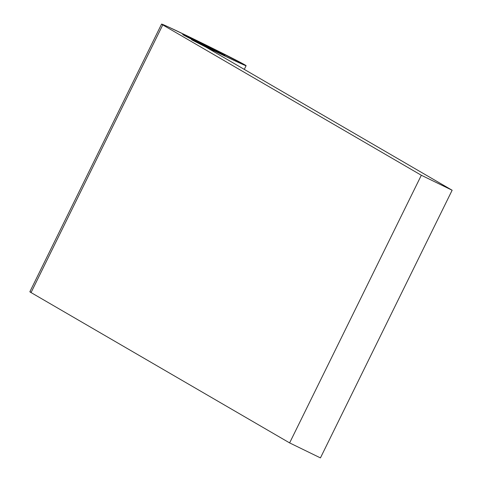 <?xml version="1.0" encoding="UTF-8"?>
<svg xmlns="http://www.w3.org/2000/svg" width="482" height="482" viewBox="0 0 482 482"><rect width="100%" height="100%" fill="white"/><g stroke="black" fill="none" stroke-linecap="round" stroke-linejoin="round"><path stroke-width="0.72" d="M208.808 47.79A23.552 0.41 -153.8 0 1 182.702 34.499A23.552 0.41 -153.8 0 1 198.861 42.006L198.512 42.723L198.861 42.006L224.949 55.267L189.516 38.192L183.991 34.981L198.861 42.006A23.552 0.41 -153.8 0 1 224.967 55.297A23.552 0.41 -153.8 0 1 208.808 47.79M213.779 50.682L213.406 51.435L213.779 50.682L239.916 63.124L245.597 65.582L244.916 64.889L193.891 39.114A47.109 0.819 -153.8 0 1 246.103 65.697A47.109 0.819 -153.8 0 1 213.779 50.682A47.109 0.819 -153.8 0 1 191.517 39.717L213.779 50.682M30.366 291.875L31.047 292.568L162.753 24.907A47.109 0.819 -153.8 0 1 161.566 24.1A47.109 0.819 -153.8 0 1 193.891 39.114L167.754 26.673L162.073 24.214L162.753 24.907L421.328 175.249L452.14 190.239L206.079 47.176L191.517 39.717L206.079 47.176L452.14 190.239L320.434 457.9L289.622 442.904L320.434 457.9L452.14 190.239L421.328 175.249L289.622 442.904L31.047 292.568L289.622 442.904L421.328 175.249L162.753 24.907L31.047 292.568A47.109 0.819 26.2 0 1 29.86 291.761L161.566 24.1M244.284 69.39L246.103 65.703"/></g></svg>
